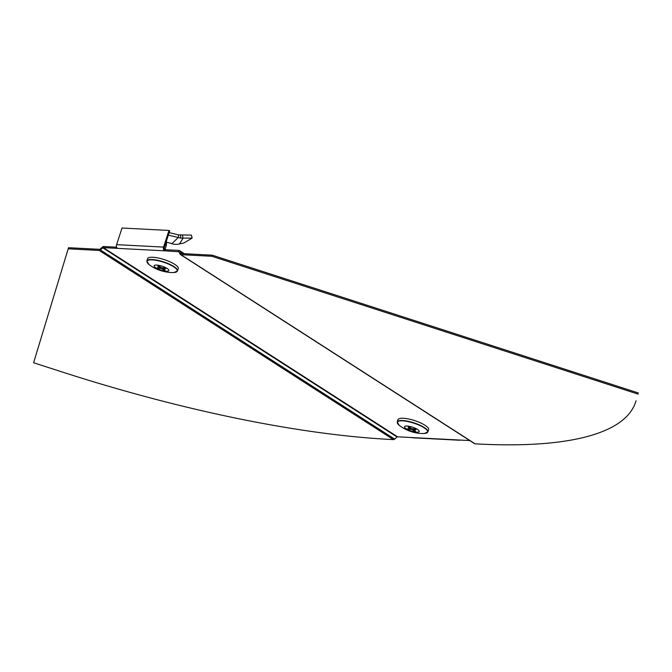 <?xml version="1.0" encoding="UTF-8"?>
<svg xmlns="http://www.w3.org/2000/svg" width="672" height="672" viewBox="0 0 672 672"><rect width="100%" height="100%" fill="white"/><g stroke="black" fill="none" stroke-linecap="round" stroke-linejoin="round"><path stroke-width="1.01" d="M411.768 437.556L458.724 439.992A2.822 1.932 93 0 0 459.413 440.219L412.465 437.783A2.822 1.932 93 0 1 411.768 437.556L397.597 436.817L103.337 247.64L117.508 248.371A2.822 1.932 93 0 1 116.609 244.658L122.018 228.018L168.966 230.454L169.714 230.933L164.304 247.573A1.613 1.109 93 0 0 164.816 249.698L164.464 250.807L117.508 248.371M458.724 439.992L469.762 440.563M178.962 251.756L164.464 250.807A2.822 1.932 93 0 1 163.556 247.094L168.966 230.454M635.628 402.041A474.398 126.076 -162 0 0 635.687 401.864L636.048 400.756A474.398 126.076 -162 0 1 635.989 400.932L635.628 402.041A474.398 126.076 -162 0 1 477.708 443.982L475.129 443.848A2.016 1.369 122.7 0 1 474.642 443.696L180.382 254.512A2.016 1.369 -57.3 0 1 180.012 254.075L178.979 251.782A0.806 0.546 122.7 0 0 178.634 251.546L178.996 250.429L164.816 249.698M397.597 436.817A0.806 0.546 122.7 0 0 397.11 437.01L394.649 439.127L100.388 249.942L102.85 247.834A0.806 0.546 -57.3 0 1 103.337 247.64L103.698 246.523L116.642 247.195M459.413 440.219A2.822 1.932 93 0 0 460.127 440.059M181.255 253.562L179.852 251.026A2.016 1.369 122.7 0 0 179.483 250.589A2.016 1.369 122.7 0 0 178.996 250.429M638.039 394.103L211.856 256.276L180.869 254.671A2.016 1.369 -57.3 0 1 180.382 254.512M638.4 392.994L212.218 255.167L211.856 256.276M212.218 255.167L181.23 253.554A0.806 0.546 -57.3 0 1 180.886 253.319L180.012 254.075M394.649 439.127A2.016 1.369 -57.3 0 1 393.439 439.614L390.86 439.48A474.398 126.076 18 0 1 62.614 372.128L33.6 362.746L68.191 248.825L99.179 250.429A2.016 1.369 122.7 0 0 100.388 249.942L100.027 249.127L102.488 247.01A2.016 1.369 -57.3 0 1 103.698 246.523M100.027 249.127A0.806 0.546 122.7 0 1 99.54 249.32L68.552 247.716L68.191 248.825M403.326 418.253A16.136 4.292 18 0 1 420.395 422.806A16.136 4.292 18 0 1 428.644 429.668L427.871 431.894A16.094 4.276 18 0 0 419.647 425.048A16.094 4.276 18 0 0 402.629 420.504A16.094 4.276 18 0 0 397.261 421.949L397.95 419.698A16.136 4.292 18 0 1 403.326 418.253M407.098 426.04A7.694 2.041 18 0 1 417.455 429.391A7.694 2.041 18 0 1 416.615 432.163A7.694 2.041 18 0 1 406.258 428.812A7.694 2.041 18 0 1 407.098 426.04M409.542 428.618L409.03 429.316A4.838 1.285 18 0 1 407.795 428.526L410.525 428.669L408.206 427.182A4.838 1.285 18 0 1 409.651 427.258L411.97 428.744L414.691 428.887A4.838 1.285 18 0 1 415.918 429.677L413.196 429.534L415.506 431.021A4.838 1.285 18 0 1 414.851 431.029A4.838 1.285 18 0 1 414.07 430.945L414.053 430.088M414.07 430.945L411.751 429.458L409.03 429.316M411.978 428.744L411.751 429.458M410.752 427.963L410.525 428.669M413.423 428.82L413.196 429.534M147.58 258.728A16.136 4.292 18 0 1 152.956 257.284A16.136 4.292 18 0 1 170.024 261.836A16.136 4.292 18 0 1 178.273 268.708L177.5 270.934A16.094 4.276 18 0 0 169.277 264.079A16.094 4.276 18 0 0 152.258 259.543A16.094 4.276 18 0 0 146.891 260.98L147.58 258.728M166.244 271.194A7.694 2.041 18 0 1 155.887 267.842A7.694 2.041 18 0 1 156.727 265.079A7.694 2.041 18 0 1 167.084 268.43A7.694 2.041 18 0 1 166.244 271.194M159.172 267.658L158.659 268.355A4.838 1.285 18 0 1 157.424 267.565L160.154 267.708L157.836 266.213A4.838 1.285 18 0 1 158.5 266.213A4.838 1.285 18 0 1 159.281 266.288L161.599 267.775L164.321 267.918A4.838 1.285 18 0 1 165.547 268.708L162.826 268.565L165.136 270.06A4.838 1.285 18 0 1 163.699 269.984L163.682 269.119M163.699 269.984L161.381 268.489L158.659 268.355M163.052 267.851L162.826 268.565M160.381 267.002L160.154 267.708M161.608 267.784L161.381 268.489M171.704 243.835L178.248 237.544L178.626 234.898L191.436 235.116L192.142 238.123L183.868 242.978L177.794 244.322L174.048 244.297L166.211 242.038L165.362 242.357M164.976 249.707L166.328 245.532L165.203 244.81M166.631 242.113L166.328 245.532M168.353 235.116L180.743 238.098L192.142 238.123M178.626 234.898L169.168 232.613M182.456 235.36L183.086 238.232L179.382 244.037M163.556 247.094L116.609 244.658M184.01 253.705L179.852 251.026M636.048 400.756L635.687 401.864M475.129 443.848L180.869 254.671M397.11 437.01L102.85 247.834M393.439 439.614L99.179 250.429M424.402 433.482L421.075 433.507C412.986 432.953 405.67 430.206 399.134 425.275A15.918 4.234 18 0 1 402.654 420.84A15.918 4.234 18 0 1 423.041 427.14A15.918 4.234 18 0 1 424.402 433.482L427.871 431.894M146.891 260.98L148.764 264.306A15.918 4.234 18 0 1 152.284 259.871A15.918 4.234 18 0 1 172.67 266.171A15.918 4.234 18 0 1 174.031 272.513L177.5 270.934M180.743 238.098L180.6 235.292M184.355 253.722L179.483 250.589M399.134 425.275L397.261 421.949M148.764 264.306C154.568 269.002 161.885 271.748 170.705 272.538L174.031 272.513"/></g></svg>
